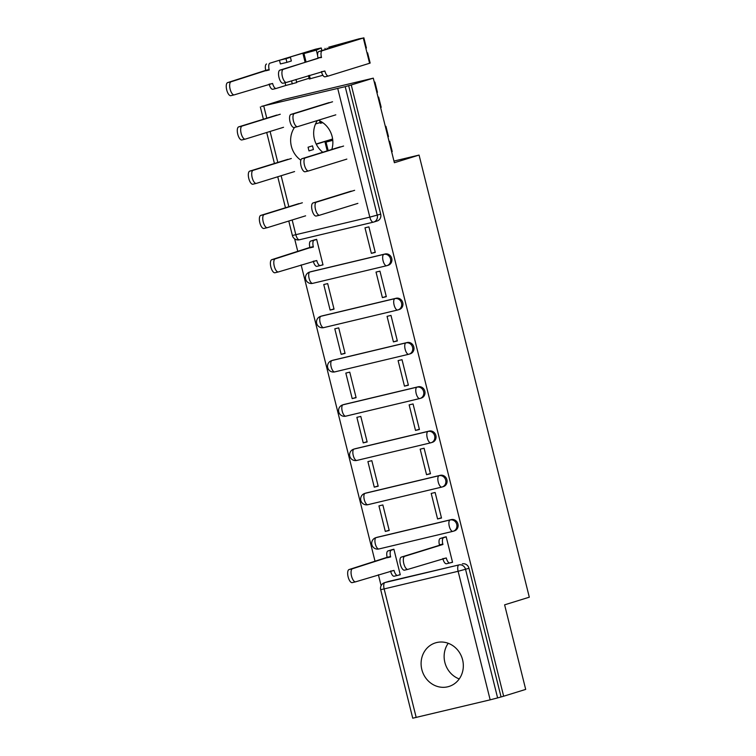 <?xml version="1.0" encoding="UTF-8"?>
<svg xmlns="http://www.w3.org/2000/svg" width="756" height="756" viewBox="0 0 756 756"><rect width="100%" height="100%" fill="white"/><g stroke="black" fill="none" stroke-linecap="round" stroke-linejoin="round"><path stroke-width="1.13" d="M385.087 253.988L311.122 271.621A5.85 5.368 -107.2 0 0 310.801 271.706L309.582 272.084A5.85 5.85 0 0 0 305.67 279.21A5.85 5.85 0 0 0 312.672 283.358L386.637 265.734A5.85 5.85 0 0 0 387.015 265.63L388.225 265.252A5.85 5.368 -107.2 0 0 391.731 258.42A5.85 5.368 -107.2 0 0 385.087 253.988L383.868 254.366A5.85 5.368 72.8 0 1 390.512 258.798A5.85 5.368 72.8 0 1 387.015 265.63A5.85 5.368 72.8 0 1 386.694 265.715A5.85 2.315 -103.4 0 1 386.637 265.734A5.85 2.315 -103.4 0 1 383.065 260.725A5.85 2.315 76.6 0 1 383.868 254.366L309.903 271.99A5.85 2.315 76.6 0 0 309.1 278.359A5.85 2.315 76.6 0 0 312.672 283.358A5.85 2.315 76.6 0 0 312.729 283.349L386.581 265.743M396.125 298.251L322.16 315.885A5.85 5.368 -107.2 0 0 321.839 315.97L320.62 316.348A5.85 5.85 0 0 0 316.707 323.483A5.85 5.85 0 0 0 323.71 327.631L397.675 309.998A5.85 5.85 0 0 0 398.043 309.894L399.262 309.516A5.85 5.368 -107.2 0 0 402.768 302.683A5.85 5.368 -107.2 0 0 396.125 298.251L394.906 298.629A5.85 5.368 72.8 0 1 401.549 303.061A5.85 5.368 72.8 0 1 398.043 309.894A5.85 5.368 72.8 0 1 397.732 309.979A5.85 2.315 -103.4 0 1 397.675 309.998A5.85 2.315 -103.4 0 1 394.103 304.989A5.85 2.315 76.6 0 1 394.906 298.629L320.941 316.263A5.85 2.315 76.6 0 0 320.138 322.623A5.85 2.315 76.6 0 0 323.71 327.631A5.85 2.315 76.6 0 0 323.766 327.613L397.618 310.007M407.163 342.525L333.198 360.158A5.85 5.368 -107.2 0 0 332.876 360.243L331.657 360.621A5.85 5.85 0 0 0 327.745 367.747A5.85 5.85 0 0 0 334.747 371.895L408.712 354.271A5.85 5.85 0 0 0 409.081 354.167L410.3 353.789A5.85 5.368 -107.2 0 0 413.806 346.957A5.85 5.368 -107.2 0 0 407.163 342.525L405.944 342.903A5.85 5.368 72.8 0 1 412.587 347.335A5.85 5.368 72.8 0 1 409.081 354.167A5.85 5.368 72.8 0 1 408.769 354.252A5.85 2.315 -103.4 0 1 408.712 354.271A5.85 2.315 -103.4 0 1 405.14 349.263A5.85 2.315 76.6 0 1 405.944 342.903L331.978 360.527A5.85 2.315 76.6 0 0 331.175 366.896A5.85 2.315 76.6 0 0 334.747 371.895A5.85 2.315 76.6 0 0 334.804 371.886L408.656 354.28M418.2 386.788L344.226 404.422A5.85 5.368 -107.2 0 0 343.914 404.507L342.695 404.885A5.85 5.85 0 0 0 338.782 412.02A5.85 5.85 0 0 0 345.785 416.169L419.75 398.535A5.85 5.85 0 0 0 420.119 398.431L421.338 398.062A5.85 5.368 -107.2 0 0 424.834 391.221A5.85 5.368 -107.2 0 0 418.2 386.788L416.981 387.166A5.85 5.368 72.8 0 1 423.625 391.599A5.85 5.368 72.8 0 1 420.119 398.431A5.85 5.368 72.8 0 1 419.807 398.525A5.85 2.315 -103.4 0 1 419.75 398.535A5.85 2.315 -103.4 0 1 416.178 393.526A5.85 2.315 76.6 0 1 416.981 387.166L343.016 404.8A5.85 2.315 76.6 0 0 342.213 411.16A5.85 2.315 76.6 0 0 345.785 416.169A5.85 2.315 76.6 0 0 345.842 416.15L419.693 398.544M429.238 431.062L355.263 448.695A5.85 5.368 -107.2 0 0 354.951 448.78L353.732 449.159A5.85 5.85 0 0 0 349.82 456.284A5.85 5.85 0 0 0 356.823 460.432L430.788 442.808A5.85 5.85 0 0 0 431.156 442.704L432.375 442.326A5.85 5.368 -107.2 0 0 435.872 435.494A5.85 5.368 -107.2 0 0 429.238 431.062L428.019 431.44A5.85 5.368 72.8 0 1 434.662 435.872A5.85 5.368 72.8 0 1 431.156 442.704A5.85 5.368 72.8 0 1 430.844 442.789A5.85 2.315 -103.4 0 1 430.788 442.808A5.85 2.315 -103.4 0 1 427.216 437.8A5.85 2.315 76.6 0 1 428.019 431.44L354.054 449.064A5.85 2.315 76.6 0 0 353.25 455.433A5.85 2.315 76.6 0 0 356.823 460.432A5.85 2.315 76.6 0 0 356.879 460.423L430.731 442.818M440.275 475.326L366.301 492.959A5.85 5.368 -107.2 0 0 365.989 493.044L364.77 493.422A5.85 5.85 0 0 0 360.858 500.557A5.85 5.85 0 0 0 367.86 504.706L441.825 487.072A5.85 5.85 0 0 0 442.194 486.968L443.413 486.599A5.85 5.368 -107.2 0 0 446.909 479.758A5.85 5.368 -107.2 0 0 440.275 475.326L439.056 475.704A5.85 5.368 72.8 0 1 445.7 480.136A5.85 5.368 72.8 0 1 442.194 486.968A5.85 5.368 72.8 0 1 441.882 487.062A5.85 2.315 -103.4 0 1 441.825 487.072A5.85 2.315 -103.4 0 1 438.253 482.063A5.85 2.315 76.6 0 1 439.056 475.704L365.091 493.337A5.85 2.315 76.6 0 0 364.288 499.697A5.85 2.315 76.6 0 0 367.86 504.706A5.85 2.315 76.6 0 0 367.917 504.687L441.769 487.081M451.313 519.599L377.339 537.232A5.85 5.368 -107.2 0 0 377.027 537.318L375.808 537.696A5.85 5.85 0 0 0 371.895 544.821A5.85 5.85 0 0 0 378.898 548.969L452.863 531.345A5.85 5.85 0 0 0 453.231 531.241L454.45 530.863A5.85 5.368 -107.2 0 0 457.947 524.031A5.85 5.368 -107.2 0 0 451.313 519.599L450.094 519.977A5.85 5.368 72.8 0 1 456.737 524.409A5.85 5.368 72.8 0 1 453.231 531.241A5.85 5.368 72.8 0 1 452.92 531.326A5.85 2.315 -103.4 0 1 452.863 531.345A5.85 2.315 -103.4 0 1 449.291 526.337A5.85 2.315 76.6 0 1 450.094 519.977L376.129 537.611A5.85 2.315 76.6 0 0 375.326 543.97A5.85 2.315 76.6 0 0 378.898 548.969A5.85 2.315 76.6 0 0 378.954 548.96L452.806 531.355M421.829 669.532A22.822 20.951 -107.2 0 0 448.96 686.467A22.822 20.951 -107.2 0 0 462.596 659.808A22.822 20.951 -107.2 0 0 435.465 642.874A22.822 20.951 -107.2 0 0 421.829 669.532M448.214 643.28A22.822 20.951 -107.2 0 0 444.859 662.398A22.822 20.951 -107.2 0 0 459.251 678.935M294.528 127.395A22.822 20.951 -107.2 0 0 291.362 146.248A22.822 20.951 -107.2 0 0 300.841 160.215M331.827 149.452A22.822 20.951 -107.2 0 0 332.13 136.534A22.822 20.951 -107.2 0 0 318.352 120.232M317.378 120.535A22.822 20.951 -107.2 0 0 314.392 139.123A22.822 20.951 -107.2 0 0 322.765 152.249M373.294 78.151L394.377 162.72L419.07 155.075L529.304 597.193L504.611 604.838L525.694 689.406L503.657 696.219L351.256 84.974L373.294 78.151L283.642 99.527L261.642 106.52M294.632 238.83L297.826 251.625M301.134 264.902L375.089 561.5M378.397 574.777L381.109 585.654M261.604 106.341L345.209 86.656L377.253 215.214A5.85 5.368 72.8 0 1 373.757 222.047A5.85 5.368 72.8 0 1 373.445 222.132A5.85 2.315 76.6 0 1 373.388 222.151A5.85 5.85 0 0 0 373.757 222.047L377.187 220.979A5.85 5.368 72.8 0 0 380.693 214.146L369.816 217.142L337.762 88.594M351.256 84.974L345.209 86.656M388.376 581.496L384.946 582.564A5.85 5.368 72.8 0 0 384.634 582.649L388.064 581.581A5.85 5.368 72.8 0 1 388.376 581.496L458.911 564.93A5.85 5.368 72.8 0 1 465.554 569.362L497.609 697.911L490.162 699.839L412.738 718.2L380.684 589.652L384.142 588.924L416.197 717.472M497.609 697.911L503.657 696.219M450.132 562.87L452.542 562.294L446.172 536.76L442.288 537.847M397.854 575.335L400.264 574.758L393.895 549.215L390.02 550.311M385.305 531.421L389.227 530.485L382.857 504.951L378.945 505.887L385.305 531.421L389.16 530.23M437.582 518.966L441.504 518.03L435.135 492.487L431.213 493.422L437.582 518.966L441.438 517.765M374.267 487.157L378.189 486.221L371.829 460.678L367.907 461.614L374.267 487.157L378.132 485.957M426.545 474.692L430.466 473.757L424.097 448.223L420.175 449.159L426.545 474.692L430.4 473.502M363.23 442.884L367.151 441.948L360.792 416.414L356.87 417.34L363.23 442.884L367.095 441.693M415.507 430.429L419.429 429.493L413.06 403.95L409.138 404.885L415.507 430.429L419.363 429.228M352.201 398.62L356.114 397.684L349.754 372.141L345.832 373.077L352.201 398.62L356.057 397.42M404.469 386.155L408.391 385.22L402.022 359.686L398.1 360.621L404.469 386.155L408.325 384.965M341.164 354.347L345.076 353.411L338.716 327.877L334.795 328.803L341.164 354.347L345.019 353.156M393.432 341.892L397.354 340.956L390.984 315.413L387.063 316.348L393.432 341.892L397.287 340.691M330.126 310.083L334.039 309.147L327.679 283.604L323.757 284.54L330.126 310.083L333.982 308.883M382.394 297.618L386.316 296.683L379.947 271.149L376.025 272.075L382.394 297.618L386.25 296.428M320.591 265.45L323.001 264.874L316.641 239.34L312.757 240.427M371.357 253.355L375.278 252.419L368.909 226.876L364.987 227.811L371.357 253.355L375.212 252.154M393.961 161.066L419.07 155.075M348.639 85.598L380.693 214.146M501.039 696.843L468.985 568.295A5.85 5.368 -107.2 0 0 462.351 563.863M446.201 536.883L443.621 537.677A5.85 2.315 76.6 0 0 442.818 544.046L439.425 544.849A5.85 2.315 -103.4 0 1 440.219 538.489L444.66 537.119M449.801 562.965L446.522 563.749A5.85 2.315 -103.4 0 1 446.465 563.759A5.85 2.315 -103.4 0 1 442.893 558.76L442.836 558.552M407.834 569.372L404.573 570.156A6.728 2.665 -103.4 0 1 404.507 570.175A6.728 2.665 -103.4 0 1 400.378 564.326A6.728 2.665 -103.4 0 1 401.323 557.096L439.529 545.274M442.931 544.471L404.715 556.293A6.728 2.665 76.6 0 0 403.78 563.522A6.728 2.665 76.6 0 0 407.909 569.362A6.728 2.665 76.6 0 0 407.975 569.344L446.286 557.947A5.85 2.315 76.6 0 0 449.858 562.955A5.85 2.315 76.6 0 0 449.914 562.937L452.504 562.133M397.524 575.42L394.245 576.204A5.85 2.315 -103.4 0 1 394.188 576.223A5.85 2.315 -103.4 0 1 390.616 571.215L390.568 571.016M393.933 549.338L391.343 550.141A5.85 2.315 76.6 0 0 390.55 556.501L352.447 568.748A6.728 2.665 76.6 0 0 351.502 575.977A6.728 2.665 76.6 0 0 355.632 581.818A6.728 2.665 76.6 0 0 355.698 581.799L394.018 570.402A5.85 2.315 76.6 0 0 397.59 575.41A5.85 2.315 76.6 0 0 397.647 575.392L400.226 574.598M355.566 581.837L352.305 582.611A6.728 2.665 -103.4 0 1 352.239 582.63A6.728 2.665 -103.4 0 1 348.11 576.79A6.728 2.665 -103.4 0 1 349.045 569.561L387.148 557.314A5.85 2.315 -103.4 0 1 387.951 550.954L391.343 550.141M392.392 549.574L387.951 550.954M387.252 557.739L390.654 556.926M319.542 215.224L316.273 216.008A6.728 2.665 -103.4 0 1 316.206 216.027A6.728 2.665 -103.4 0 1 312.077 210.177A6.728 2.665 -103.4 0 1 313.022 202.948L351.228 191.126M354.63 190.314L316.424 202.145A6.728 2.665 76.6 0 0 315.479 209.374A6.728 2.665 76.6 0 0 319.608 215.214A6.728 2.665 76.6 0 0 319.675 215.195L357.881 203.373M385.938 126.337L388.48 136.552L387.922 136.76L385.362 126.554L385.938 126.337L385.324 126.413M308.505 170.96L305.235 171.735A6.728 2.665 -103.4 0 1 305.169 171.754A6.728 2.665 -103.4 0 1 301.039 165.914A6.728 2.665 -103.4 0 1 301.984 158.684L340.191 146.862M389.085 141.457L389.68 141.381L389.123 141.589L387.922 136.76M389.68 141.381L392.232 151.597L391.655 151.805L389.123 141.589M343.593 146.05L305.386 157.872A6.728 2.665 76.6 0 0 304.441 165.101A6.728 2.665 76.6 0 0 308.571 170.941A6.728 2.665 76.6 0 0 308.637 170.922L346.843 159.1M374.9 82.073L377.442 92.289L376.885 92.497L374.324 82.281L374.9 82.073L374.286 82.149M297.467 126.687L294.197 127.471A6.728 2.665 -103.4 0 1 294.131 127.49A6.728 2.665 -103.4 0 1 290.002 121.64A6.728 2.665 -103.4 0 1 290.947 114.411L329.153 102.589M378.047 97.184L378.643 97.108L378.085 97.316L376.885 92.497M378.643 97.108L381.194 107.324L380.618 107.541M332.555 101.776L294.349 113.608A6.728 2.665 76.6 0 0 293.404 120.837A6.728 2.665 76.6 0 0 297.533 126.677A6.728 2.665 76.6 0 0 297.599 126.658L335.806 114.836M320.26 265.545L316.981 266.329A5.85 2.315 -103.4 0 1 316.925 266.339A5.85 2.315 -103.4 0 1 313.353 261.34L313.305 261.132M316.67 239.463L314.09 240.257A5.85 2.315 76.6 0 0 313.286 246.617L275.184 258.873A6.728 2.665 76.6 0 0 274.239 266.103A6.728 2.665 76.6 0 0 278.369 271.943A6.728 2.665 76.6 0 0 278.435 271.924L316.755 260.527A5.85 2.315 76.6 0 0 320.327 265.536A5.85 2.315 76.6 0 0 320.383 265.517L322.963 264.713M278.303 271.952L275.042 272.736A6.728 2.665 -103.4 0 1 274.976 272.755A6.728 2.665 -103.4 0 1 270.846 266.906A6.728 2.665 -103.4 0 1 271.782 259.677L309.884 247.429A5.85 2.315 -103.4 0 1 310.688 241.069L314.09 240.257M315.129 239.699L310.688 241.069M309.998 247.855L313.39 247.042M302.353 202.778L264.146 214.6A6.728 2.665 76.6 0 0 263.201 221.829A6.728 2.665 76.6 0 0 267.331 227.669A6.728 2.665 76.6 0 0 267.397 227.65L305.613 215.829M267.265 227.688L264.005 228.463A6.728 2.665 -103.4 0 1 263.938 228.482A6.728 2.665 -103.4 0 1 259.809 222.642A6.728 2.665 -103.4 0 1 260.744 215.413L298.96 203.591M308.07 147.222L308.987 150.907L313.419 149.537L312.502 145.851L308.07 147.222M316.273 144.216L332.64 139.151M291.315 158.505L253.109 170.336A6.728 2.665 76.6 0 0 252.164 177.565A6.728 2.665 76.6 0 0 256.293 183.406A6.728 2.665 76.6 0 0 256.36 183.387L294.575 171.565M332.763 140.2L325.061 142.26L327.216 150.879M325.061 142.26L326.044 142.109L328.161 150.586M326.044 142.109L332.772 140.342M332.621 139.009L316.169 144.009M256.227 183.415L252.967 184.199A6.728 2.665 -103.4 0 1 252.901 184.218A6.728 2.665 -103.4 0 1 248.771 178.369A6.728 2.665 -103.4 0 1 249.716 171.139L287.923 159.318M319.722 120.847L320.327 123.247L322.831 122.699M320.903 121.47L321.309 123.096M315.526 123.965L320.147 122.538M280.278 114.241L242.071 126.063A6.728 2.665 76.6 0 0 241.126 133.292A6.728 2.665 76.6 0 0 245.256 139.132A6.728 2.665 76.6 0 0 245.322 139.113L283.538 127.291M245.19 139.151L241.929 139.926A6.728 2.665 -103.4 0 1 241.863 139.945A6.728 2.665 -103.4 0 1 237.734 134.105A6.728 2.665 -103.4 0 1 238.679 126.876L276.885 115.054M321.517 57.513L318.011 57.9A5.85 2.315 -103.4 0 1 318.815 51.54L360.168 38.717L328.652 47.193L359.062 38.821L363.296 38.008L322.207 50.728A5.85 2.315 76.6 0 0 321.413 57.087L283.311 69.335A6.728 2.665 76.6 0 0 282.366 76.564A6.728 2.665 76.6 0 0 286.496 82.404A6.728 2.665 76.6 0 0 286.562 82.385L324.872 70.988A5.85 2.315 76.6 0 0 328.444 75.997A5.85 2.315 76.6 0 0 328.51 75.978L369.589 63.268L363.296 38.008M321.905 50.576L321.253 47.959L315.554 49.197L269.939 63.183A5.85 2.315 76.6 0 0 269.136 69.543L231.034 81.799A6.728 2.665 76.6 0 0 230.098 89.028A6.728 2.665 76.6 0 0 234.218 94.869A6.728 2.665 76.6 0 0 234.284 94.85L272.604 83.453A5.85 2.315 76.6 0 0 276.176 88.461A5.85 2.315 76.6 0 0 276.233 88.443L285.759 85.494L285.069 82.744M330.457 47.77L330.315 47.212M327.197 48.545L327.083 48.063M363.863 37.8L366.405 48.015L365.847 48.223M328.387 76.006L325.108 76.791A5.85 2.315 -103.4 0 1 325.052 76.81A5.85 2.315 -103.4 0 1 321.48 71.801L321.432 71.603M286.43 82.423L283.16 83.198A6.728 2.665 -103.4 0 1 283.094 83.217A6.728 2.665 -103.4 0 1 278.973 77.377A6.728 2.665 -103.4 0 1 279.909 70.147L318.115 58.325M367.01 52.92L367.605 52.844L367.047 53.052M367.605 52.844L370.156 63.06L369.589 63.268M276.12 88.471L272.831 89.255A5.85 2.315 -103.4 0 1 272.774 89.265A5.85 2.315 -103.4 0 1 269.202 84.266L269.155 84.058M285.759 85.494L296.721 82.565L295.955 79.484M291.523 80.854L292.288 83.935M280.381 63.929L279.465 60.234L285.995 58.684L286.911 62.37L280.381 63.929M308.448 75.619L309.289 78.983L322.888 75.269M309.393 75.326L310.272 78.822M296.617 82.13L309.11 78.265M286.911 62.37L291.344 61L290.427 57.314L283.887 58.864L317.567 48.875L312.653 51.03L302.986 53.723L305.14 62.342M279.465 60.234L269.939 63.183M302.986 53.723L303.969 53.572L306.085 62.049M303.969 53.572L316.31 50.132L321.253 47.959M234.152 94.878L230.892 95.662A6.728 2.665 -103.4 0 1 230.826 95.681A6.728 2.665 -103.4 0 1 226.696 89.832A6.728 2.665 -103.4 0 1 227.641 82.602L265.734 70.355A5.85 2.315 -103.4 0 1 266.537 63.995M290.427 57.314L285.995 58.684M265.847 70.781L269.24 69.968M373.322 222.16L299.48 239.765A5.85 2.315 76.6 0 1 299.423 239.775L373.388 222.151A5.85 2.315 76.6 0 1 369.816 217.142L292.383 235.503A5.85 5.85 0 0 0 299.423 239.775A5.85 2.315 76.6 0 1 295.851 234.776L292.166 219.996M263.797 106.218L266.774 118.182M270.09 131.459L277.811 162.446M281.128 175.723L288.849 206.719M384.946 582.564L458.911 564.93A5.85 2.315 -103.4 0 0 458.117 571.29L384.142 588.924A5.85 2.315 -103.4 0 1 384.946 582.564M490.162 699.839L458.117 571.29L468.985 568.295M311.122 271.621L309.903 271.99A5.85 5.368 72.8 0 0 309.582 272.084M322.16 315.885L320.941 316.263A5.85 5.368 72.8 0 0 320.62 316.348M333.198 360.158L331.978 360.527A5.85 5.368 72.8 0 0 331.657 360.621M344.226 404.422L343.016 404.8A5.85 5.368 72.8 0 0 342.695 404.885M355.263 448.695L354.054 449.064A5.85 5.368 72.8 0 0 353.732 449.159M366.301 492.959L365.091 493.337A5.85 5.368 72.8 0 0 364.77 493.422M377.339 537.232L376.129 537.611A5.85 5.368 72.8 0 0 375.808 537.696M442.818 544.046L439.425 544.849M443.621 537.677L440.219 538.489M446.286 557.947L442.893 558.76M404.715 556.293L401.323 557.096M390.616 571.215L394.018 570.402M387.148 557.314L390.55 556.501M349.045 569.561L352.447 568.748M316.424 202.145L313.022 202.948M305.386 157.872L301.984 158.684M380.627 107.541L378.085 97.316M294.349 113.608L290.947 114.411M313.353 261.34L316.755 260.527M309.884 247.429L313.286 246.617M271.782 259.677L275.184 258.873M260.744 215.413L264.146 214.6M249.716 171.139L253.109 170.336M238.679 126.876L242.071 126.063M321.413 57.087L318.011 57.9M331.78 47.448L331.553 46.532M322.207 50.728L318.815 51.54M324.872 70.988L321.48 71.801M283.311 69.335L279.909 70.147M269.202 84.266L272.604 83.453M322.302 74.173L322.604 75.392M311.028 50.472L311.274 51.484M316.31 50.132L317.615 55.386M321.196 47.997L321.839 50.595M265.734 70.355L269.136 69.543M227.641 82.602L231.034 81.799M260.338 106.955L263.39 119.221M266.707 132.498L274.428 163.494M277.745 176.772L285.466 207.758M288.783 221.035L292.383 235.503M384.634 582.649A5.85 5.85 0 0 0 380.684 589.652M449.858 562.955L446.465 563.759M407.909 569.362L404.507 570.175M394.188 576.223L397.59 575.41M352.239 582.63L355.632 581.818M319.608 215.214L316.206 216.027M308.571 170.941L305.169 171.754M297.533 126.677L294.131 127.49M316.925 266.339L320.327 265.536M274.976 272.755L278.369 271.943M263.938 228.482L267.331 227.669M252.901 184.218L256.293 183.406M241.863 139.945L245.256 139.132M325.184 49.102L325.004 48.375M328.444 75.997L325.052 76.81M286.496 82.404L283.094 83.217M272.774 89.265L276.176 88.461M230.826 95.681L234.218 94.869"/></g></svg>
